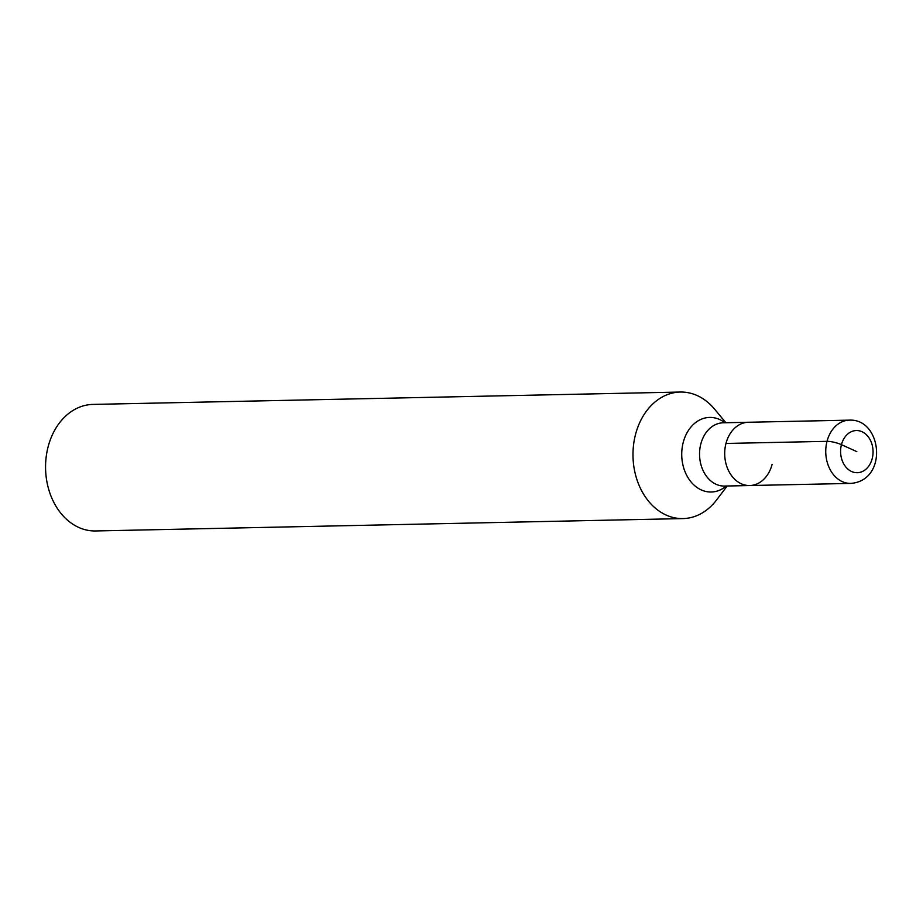 <?xml version="1.0" encoding="UTF-8"?>
<svg xmlns="http://www.w3.org/2000/svg" width="923" height="923" viewBox="0 0 923 923"><rect width="100%" height="100%" fill="white"/><g stroke="black" fill="none" stroke-linecap="round" stroke-linejoin="round"><path stroke-width="1.38" d="M772.113 464.338A31.647 24.344 -91.2 0 1 749.707 485.533A31.647 24.344 -91.2 0 1 724.705 454.404A31.647 24.344 -91.2 0 1 748.38 422.261L723.24 422.792A31.647 24.344 88.8 0 0 700.822 443.986A31.647 24.344 88.8 0 0 724.567 486.063L749.707 485.533A31.647 24.344 -91.2 0 1 724.705 454.404A31.647 24.344 -91.2 0 1 748.38 422.261L849.425 420.138A31.647 24.344 -91.2 0 0 827.02 441.332L725.963 443.455M727.197 486.006L716.49 500.07A63.295 48.7 -91.2 0 1 683.008 518.588A63.295 48.7 -91.2 0 1 635.532 434.433A63.295 48.7 -91.2 0 1 680.343 392.044A63.295 48.7 -91.2 0 1 714.575 409.131L725.87 422.734M680.343 392.044L92.935 404.412A63.295 48.7 88.8 0 0 48.111 446.801A63.295 48.7 88.8 0 0 95.6 530.956L683.008 518.588M856.821 451.635L841.441 444.667A10.545 2.331 -165.4 0 0 827.02 441.332A31.647 24.344 -91.2 0 0 850.752 483.41C888.572 480.491 882.019 418.523 849.425 420.138M726.286 486.029A37.301 28.694 -91.2 0 1 692.931 484.021A37.301 28.694 -91.2 0 1 683.228 442.405A37.301 28.694 -91.2 0 1 724.947 422.757M872.212 458.593A21.102 16.233 88.8 0 0 862.013 431.722A21.102 16.233 88.8 0 0 841.441 444.667A21.102 16.233 88.8 0 0 851.641 471.538A21.102 16.233 88.8 0 0 872.212 458.593M850.752 483.41L749.707 485.533"/></g></svg>
